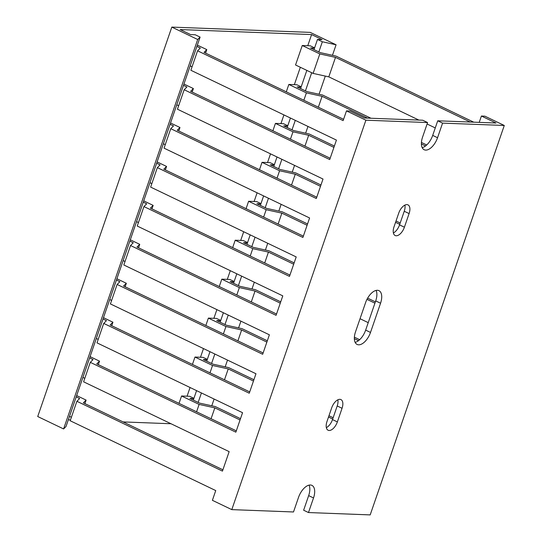 <?xml version="1.0" encoding="UTF-8"?>
<svg xmlns="http://www.w3.org/2000/svg" width="542" height="542" viewBox="0 0 542 542"><rect width="100%" height="100%" fill="white"/><g stroke="black" fill="none" stroke-linecap="round" stroke-linejoin="round"><path stroke-width="0.81" d="M310.2 32.378L171.814 27.1L197.688 39.512L200.1 37.107L195.249 34.776L190.635 34.6L180.127 29.559L311.596 34.573L322.104 39.62L317.497 39.444L322.348 41.768L336.081 44.79L310.2 32.378M197.688 39.512L63.597 428.939L37.723 416.527L171.814 27.1M211.78 405.789L214.104 399.041M225.187 366.846L227.511 360.098M238.595 327.903L240.919 321.155M252.003 288.961L254.327 282.213M265.411 250.018L267.734 243.27M278.825 211.075L281.149 204.327M292.233 172.132L294.557 165.385M305.641 133.19L307.964 126.442M319.048 94.247L325.302 76.09M332.456 55.304L336.081 44.79M198.162 402.421L201.421 392.957M211.57 363.479L214.828 354.014M224.977 324.536L228.236 315.071M238.392 285.593L241.651 276.129M251.8 246.651L255.058 237.186M265.207 207.708L268.466 198.243M278.615 168.765L281.874 159.301M292.023 129.823L295.282 120.358M305.431 90.887L311.684 72.723M318.845 51.944L322.348 41.768M193.311 400.098L196.57 390.626M206.719 361.155L209.978 351.69M220.127 322.212L223.385 312.748M233.534 283.27L236.8 273.805M246.949 244.327L250.208 234.862M260.356 205.384L263.615 195.919M273.764 166.441L277.023 156.977M287.172 127.499L290.431 118.034M300.58 88.556L306.833 70.399M313.994 49.613L317.497 39.444M187.078 396.202L190.066 387.51M200.486 357.259L203.48 348.567M213.894 318.317L216.888 309.624M227.301 279.374L230.296 270.682M240.709 240.431L243.704 231.739M254.123 201.488L257.111 192.796M267.531 162.546L270.519 153.853M280.939 123.603L283.933 114.911M294.347 84.66L300.336 67.276M307.754 45.718L311.596 34.573M68.319 419.833L70.474 419.914M123.109 421.92L171.028 423.749M63.597 428.939L66.009 426.527L200.1 37.107M76.219 396.886L79.647 398.533L76.889 401.283L70.189 420.755L215.743 490.578L212.389 500.313L231.8 509.622L293.5 511.973L298.527 497.373A13.625 7.053 115.6 0 1 311.914 485.368A13.625 7.053 115.6 0 1 313.52 497.942L308.486 512.549L370.186 514.9L504.277 125.473L484.866 116.164L481.411 116.035L495.964 123.014L437.726 120.798L442.577 123.122L504.277 125.473M183.494 85.345L186.922 86.991L184.165 89.742L329.719 159.565L336.426 140.093L190.865 70.27L197.573 50.799L343.127 120.622L346.48 110.886L349.942 111.022L364.495 118L422.733 120.222L427.584 122.553L422.557 137.153A13.625 7.053 115.6 0 0 424.162 149.727A13.625 7.053 115.6 0 0 437.55 137.729L442.577 123.122M346.48 110.886L365.891 120.195L427.584 122.553M308.486 512.549L303.635 510.218L308.662 495.618A13.625 7.053 115.6 0 0 309.042 485.137M170.08 124.287L173.508 125.934L170.757 128.684L316.311 198.507L323.012 179.036L177.458 109.213L184.165 89.742M156.672 163.23L160.1 164.876L157.343 167.627L302.903 237.45L309.604 217.979L164.05 148.156L170.757 128.684M143.264 202.173L146.692 203.819L143.935 206.57L289.489 276.393L296.196 256.922L150.642 187.098L157.343 167.627M129.856 241.115L133.285 242.762L130.527 245.512L276.081 315.336L282.788 295.864L137.234 226.041L143.935 206.57M116.449 280.058L119.877 281.704L117.119 284.455L262.674 354.278L269.381 334.807L123.82 264.984L130.527 245.512M103.034 319.001L106.469 320.647L103.712 323.398L249.266 393.221L255.966 373.75L110.412 303.927L117.119 284.455M89.626 357.944L93.055 359.59L90.297 362.341L235.858 432.164L242.559 412.692L97.004 342.869L103.712 323.398M76.889 401.283L222.45 471.106L229.151 451.635L83.597 381.812L90.297 362.341M178.664 105.717L176.787 104.816M165.256 144.66L163.379 143.759M151.841 183.602L149.971 182.701M138.434 222.545L136.557 221.644M125.026 261.488L123.149 260.587M111.618 300.431L109.741 299.53M98.21 339.373L96.334 338.472M84.803 378.316L82.926 377.415M71.388 417.259L69.511 416.358M192.173 92.059L193.379 88.563L183.941 84.037M178.765 131.001L179.971 127.505L170.534 122.98M165.357 169.944L166.563 166.448L157.126 161.922M151.95 208.887L153.149 205.391L143.718 200.865M138.535 247.829L139.741 244.334L130.304 239.808M125.127 286.772L126.333 283.276L116.896 278.751M111.72 325.715L112.926 322.219L103.488 317.687M98.312 364.658L99.518 361.162L90.08 356.629M84.904 403.6L86.103 400.098L76.673 395.572M330.173 158.257L190.621 91.313L193.379 88.563M316.758 197.2L177.214 130.256L179.971 127.505M303.351 236.143L163.806 169.199L166.563 166.448M289.943 275.079L150.391 208.142L153.149 205.391M276.535 314.021L136.984 247.084L139.741 244.334M263.127 352.964L123.576 286.027L126.333 283.276M249.72 391.907L110.168 324.97L112.926 322.219M236.305 430.849L96.761 363.912L99.518 361.162M222.898 469.792L83.353 402.855L86.103 400.098M303.852 100.256L306.393 92.872L322.09 96.327L367.517 118.115M318.344 107.208L322.09 96.327M290.444 139.199L292.985 131.814L308.683 135.27L333.919 147.377M304.936 146.15L308.683 135.27M277.037 178.142L279.577 170.757L295.275 174.212L320.505 186.319M291.528 185.093L295.275 174.212M263.629 217.085L266.169 209.7L281.867 213.155L307.097 225.262M278.121 224.036L281.867 213.155M250.221 256.027L252.762 248.642L268.453 252.098L293.689 264.205M264.706 262.978L268.453 252.098M236.807 294.97L239.354 287.585L255.045 291.04L280.282 303.147M251.298 301.921L255.045 291.04M223.399 333.913L225.939 326.528L241.637 329.983L266.874 342.09M237.891 340.864L241.637 329.983M209.991 372.855L212.532 365.471L228.229 368.926L253.46 381.026M224.483 379.807L228.229 368.926M196.583 411.798L199.124 404.413L214.822 407.869L240.052 419.969M211.075 418.749L214.822 407.869M286.298 91.835L288.839 84.45L306.393 92.872M272.89 130.778L275.431 123.393L292.985 131.814M259.483 169.721L262.023 162.336L279.577 170.757M246.075 208.663L248.615 201.278L266.169 209.7M232.66 247.606L235.208 240.221L252.762 248.642M219.253 286.549L221.8 279.164L239.354 287.585M205.845 325.491L208.385 318.107L225.939 326.528M192.437 364.434L194.978 357.049L212.532 365.471M179.029 403.377L181.57 395.992L199.124 404.413M301.183 86.808L296.914 84.762L288.839 84.45M287.775 125.751L283.507 123.705L275.431 123.393M274.367 164.693L270.099 162.647L262.023 162.336M260.959 203.636L256.684 201.59L248.615 201.278M247.545 242.579L243.277 240.526L235.208 240.221M234.137 281.522L229.869 279.469L221.8 279.164M220.73 320.464L216.461 318.411L208.385 318.107M207.322 359.407L203.054 357.354L194.978 357.049M193.914 398.35L189.646 396.297L181.57 395.992M370.972 118.251L322.551 95.019L306.86 91.564L297.151 86.91L301.095 87.059M334.367 146.062L309.143 133.962L293.446 130.507L283.744 125.852L287.687 126.001M320.959 185.005L295.736 172.905L280.038 169.45L270.336 164.795L274.279 164.944M307.551 223.948L282.328 211.847L266.63 208.392L256.928 203.738L260.871 203.887M294.143 262.89L268.913 250.79L253.222 247.335L243.521 242.68L247.464 242.83M280.729 301.833L255.506 289.733L239.815 286.278L230.106 281.623L234.049 281.772M267.321 340.776L242.098 328.676L226.4 325.22L216.698 320.566L220.641 320.715M253.913 379.718L228.69 367.618L212.992 364.163L203.291 359.509L207.234 359.658M240.506 418.661L215.282 406.561L199.585 403.106L189.883 398.451L193.826 398.6M231.8 509.622L365.891 120.195M196.902 46.402L200.33 48.048L197.573 50.799M192.071 66.774L190.195 65.873M205.581 53.116L206.787 49.62L197.349 45.094M343.581 119.315L204.029 52.371L206.787 49.62M422.177 147.634A13.625 7.053 115.6 0 0 432.699 135.398L437.726 120.798M393.384 232.945A9.431 4.885 115.6 0 0 399.549 224.876L404.244 211.251A9.431 4.885 115.6 0 0 404.888 205.113M355.132 342.348A13.625 7.053 115.6 0 0 365.654 330.112L375.708 300.905A13.625 7.053 115.6 0 0 376.087 290.424M326.338 427.652A9.431 4.885 115.6 0 0 332.503 419.589L337.199 405.958A9.431 4.885 115.6 0 0 337.842 399.827M418.891 120.08L328.798 76.856L335.498 57.384L470.273 122.038M435.267 127.932L427.082 124.003M421.391 143.962L425.538 145.954M395.565 222.322L399.739 224.327M366.975 299.353L374.928 303.174M368.221 322.646L360.037 318.716M354.346 338.675L358.492 340.661M328.527 417.035L332.693 419.041M479.223 122.377L481.411 116.035M328.798 76.856L313.1 73.4L319.807 53.929L335.498 57.384M313.1 73.4L295.546 64.979L302.253 45.508L319.807 53.929M314.59 47.865L310.322 45.819L302.253 45.508M473.735 122.167L335.959 56.077L320.268 52.621L310.559 47.967L314.502 48.116M333.147 417.726L328.974 415.728M359.651 339.692L354.38 337.165M375.382 301.86L367.632 298.141M400.192 223.013L396.019 221.014M426.696 144.978L421.425 142.451M398.716 213.182L394.02 226.807A9.431 4.885 115.6 0 0 395.132 235.513A9.431 4.885 115.6 0 0 404.4 227.206L409.095 213.575A9.431 4.885 115.6 0 0 407.984 204.869A9.431 4.885 115.6 0 0 398.716 213.182M365.572 302.66L355.511 331.867A13.625 7.053 115.6 0 0 357.117 344.441A13.625 7.053 115.6 0 0 370.504 332.436L380.559 303.229A13.625 7.053 115.6 0 0 378.96 290.661A13.625 7.053 115.6 0 0 365.572 302.66M331.67 407.889L326.982 421.52A9.431 4.885 115.6 0 0 328.086 430.226A9.431 4.885 115.6 0 0 337.361 421.92L342.049 408.289A9.431 4.885 115.6 0 0 340.945 399.583A9.431 4.885 115.6 0 0 331.67 407.889M308.662 495.618L313.52 497.942M332.503 419.589L337.361 421.92M337.199 405.958L342.049 408.289M365.654 330.112L370.504 332.436M375.708 300.905L380.559 303.229M399.549 224.876L404.4 227.206M404.244 211.251L409.095 213.575M432.699 135.398L437.55 137.729"/></g></svg>
